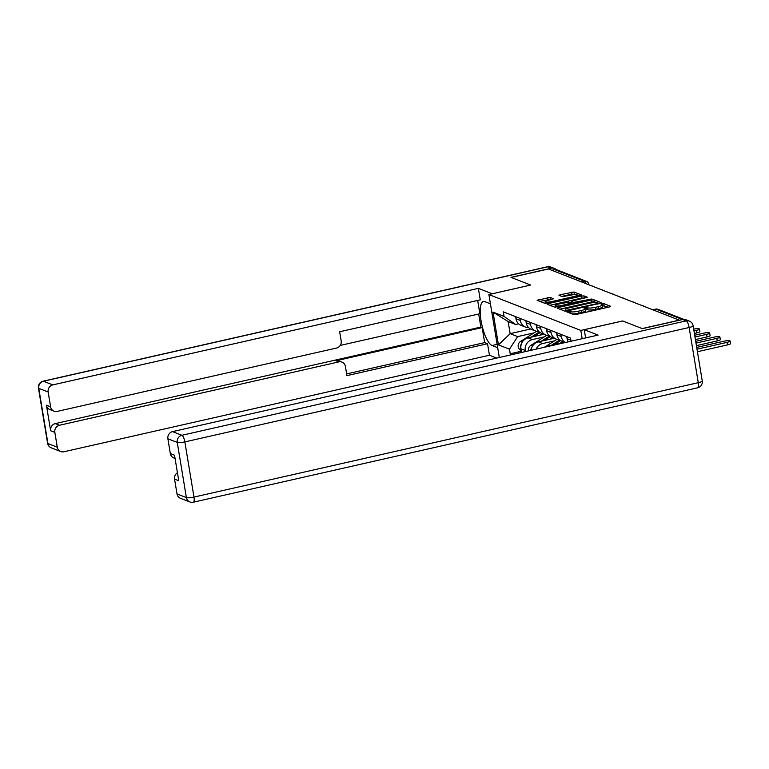 <?xml version="1.0" encoding="UTF-8"?>
<svg xmlns="http://www.w3.org/2000/svg" width="769" height="769" viewBox="0 0 769 769"><rect width="100%" height="100%" fill="white"/><g stroke="black" fill="none" stroke-linecap="round" stroke-linejoin="round"><path stroke-width="1.15" d="M567.782 311.493L566.945 311.954L573.789 314.627L576.269 314.463L609.394 306.946L610.586 306.283L603.752 303.611L601.098 304.13L602.06 304.543A6.315 1.182 -9.4 0 1 602.406 304.841A6.315 1.182 -9.4 0 1 598.224 306.677L595.466 307.302A6.315 1.182 -9.4 0 1 587.526 307.84L584.901 307.61L583.988 308.013L584.949 308.427A6.315 1.182 -9.4 0 1 585.296 308.725A6.315 1.182 -9.4 0 1 581.114 310.561L578.355 311.185A6.315 1.182 -9.4 0 1 570.406 311.724L567.782 311.493M550.171 297.401L537.089 300.256L544.788 303.313L547.278 303.149L581.7 295.056L574.001 291.999L560.293 294.71L558.986 295.286L562.341 296.651L570.396 295.219A5.287 0.99 -9.4 0 1 577.327 295.027A5.287 0.99 -9.4 0 1 573.837 296.565L552.036 301.506A5.287 0.99 -9.4 0 1 545.096 301.698A5.287 0.99 -9.4 0 1 548.585 300.17L553.526 298.766L550.171 297.401L550.498 299.352L539.828 301.371M679.46 320.106L642.153 328.574L622.621 320.942L580.816 330.43L488.892 294.546L530.697 285.059L511.154 277.436L548.46 268.977L679.479 320.221M558.409 307.494L557.217 308.158L564.811 311.128L567.291 310.955L601.714 302.871L594.014 299.814L591.534 299.977L558.409 307.494L558.611 308.705M554.795 307.216L547.201 304.255L548.403 303.582L581.527 296.075L584.007 295.902L587.362 297.267L572.626 300.89L571.319 301.467L573.587 302.4L591.87 299.006L554.795 307.216M551.738 270.255L554.593 269.602A4.028 3.768 -68.7 0 1 556.708 269.756L586.411 281.348A4.028 3.768 111.3 0 0 584.296 281.194L554.593 269.602M566.772 336.62L567.118 338.735A9.257 8.67 111.3 0 0 568.253 341.859M565.302 342.522A9.257 8.67 -68.7 0 1 561.216 336.428L560.87 334.313M556.545 332.631L556.891 334.736A9.257 8.67 111.3 0 0 562.149 341.407L565.119 342.57M559.428 339.658A9.257 8.67 -68.7 0 1 556.247 339.1A9.257 8.67 -68.7 0 1 550.989 332.439L550.642 330.324M546.317 328.632L546.663 330.747A9.257 8.67 111.3 0 0 551.921 337.408L556.247 339.1M549.201 335.668A9.257 8.67 -68.7 0 1 546.019 335.111A9.257 8.67 -68.7 0 1 540.761 328.44L540.415 326.335M536.089 324.643L536.435 326.758A9.257 8.67 111.3 0 0 541.693 333.419L546.019 335.111M564.359 342.272L548.547 345.858A9.257 8.67 111.3 0 0 545.913 346.925M538.973 331.67A9.257 8.67 -68.7 0 1 535.791 331.122A9.257 8.67 -68.7 0 1 530.533 324.451L530.187 322.336M536.147 349.136A9.257 8.67 -68.7 0 1 542.645 343.551L554.478 340.869M525.861 320.654L526.207 322.759A9.257 8.67 111.3 0 0 531.466 329.43L535.791 331.122M554.132 338.273L538.319 341.869A9.257 8.67 111.3 0 0 531.1 350.279M528.745 327.681A9.257 8.67 -68.7 0 1 525.563 327.123A9.257 8.67 -68.7 0 1 520.305 320.462L519.959 318.347M525.458 351.568L525.275 350.491A9.257 8.67 -68.7 0 1 532.417 339.562L544.25 336.88M515.634 316.655L515.98 318.77A9.257 8.67 111.3 0 0 521.238 325.431L525.563 327.123M543.904 334.284L528.092 337.87A9.257 8.67 111.3 0 0 520.949 348.799L521.555 352.452M518.662 323.826L515.691 324.499L508.146 321.557L510.145 333.65L517.691 336.591L509.463 349.174L510.222 353.759L512.26 354.557M509.463 349.174L498.447 344.877L493.025 312.118L504.041 316.424L515.691 324.499M571.069 341.215L570.55 338.1L503.282 311.839L504.041 316.424M488.892 294.546L499.312 357.498M580.816 330.43L582.181 338.696M530.572 329.017L510.145 333.65L498.447 344.877M517.691 336.591L534.013 332.89M521.353 351.231L510.222 353.759M508.146 321.557L493.025 312.118M571.838 313.867A6.315 1.182 -9.4 0 0 578.682 313.137L578.355 311.185M585.296 308.725L585.613 310.676A6.315 1.182 -9.4 0 1 581.441 312.512L578.682 313.137M602.406 304.841L602.723 306.793A6.315 1.182 -9.4 0 1 598.551 308.629L595.792 309.253A6.315 1.182 -9.4 0 1 587.843 309.792L585.42 309.513M608.279 307.196L602.54 305.629M596.283 302.525L594.341 301.765L591.851 301.929L559.851 309.186M599.301 303.697L598.436 303.361M566.676 310.263L597.484 303.553L598.397 303.149L597.388 302.717A6.315 1.182 -9.4 0 0 589.448 303.255L569.569 307.763A6.315 1.182 -9.4 0 0 565.398 309.599A6.315 1.182 -9.4 0 0 565.744 309.897L566.811 311.051M549.845 305.283L581.845 298.016L581.527 296.075M584.949 298.093L581.845 298.016M558.688 304.053A5.287 0.99 -9.4 0 0 555.199 305.581A5.287 0.99 -9.4 0 0 562.129 305.399L571.117 303.082L568.858 302.14L558.688 304.053M551.113 299.593L550.498 299.352M576 294.604L571.838 294.114L561.726 296.411M579.288 295.882L577.346 295.123M697.002 349.184L727.07 342.368A4.624 0.865 -9.4 0 0 730.127 341.023A4.624 0.865 -9.4 0 0 724.052 341.186L696.704 347.396M730.127 341.023L730.55 343.551A4.624 0.865 170.6 0 1 727.493 344.897L697.425 351.721M695.993 343.099L716.843 338.37A4.624 0.865 -9.4 0 0 719.899 337.024A4.624 0.865 -9.4 0 0 713.824 337.197L695.695 341.311M719.899 337.024L720.322 339.562A4.624 0.865 170.6 0 1 717.266 340.907L696.416 345.637M694.984 337.014L706.615 334.38A4.624 0.865 -9.4 0 0 709.672 333.035A4.624 0.865 -9.4 0 0 703.597 333.198L694.695 335.226M709.672 333.035L710.095 335.572A4.624 0.865 170.6 0 1 707.038 336.918L695.407 339.552M585.613 337.918L584.257 329.69L598.09 335.092L172.535 431.62L181.907 435.283L686.198 320.884L682.661 319.5L642.355 328.651L622.688 320.971L584.257 329.69M177.014 493.929L186.386 497.591A6.037 5.652 111.3 0 0 189.818 501.936L180.446 498.283A6.037 5.652 -68.7 0 1 177.014 493.929L174.563 479.116A6.037 5.652 -68.7 0 1 177.428 472.724M175.063 458.42L173.765 457.92A6.037 5.652 -68.7 0 1 170.333 453.566L167.882 438.753A6.037 5.652 -68.7 0 1 172.535 431.62M174.563 479.116L178.754 480.75L174.525 455.21L170.333 453.566M682.661 319.5A6.037 5.652 -68.7 0 1 685.823 319.731L689.36 321.115A6.037 5.652 111.3 0 0 686.198 320.884A6.037 1.778 77.2 0 1 689.139 327.507L184.848 441.906L193.98 497.082L698.271 382.683L689.139 327.507A6.037 1.134 170.6 0 0 693.119 325.748A6.037 6.037 0 0 0 689.36 321.115M497.687 347.694L492.054 345.502A22.637 6.69 -102.8 0 1 481.442 322.855A22.637 6.69 -102.8 0 1 483.422 301.486A22.637 6.69 -102.8 0 1 484.797 301.621L490.43 303.822M556.227 269.611A6.037 5.652 111.3 0 0 551.267 268.218L510.962 277.359L530.629 285.039L492.208 293.796M492.198 293.758L478.366 288.356L480.269 299.862L339.667 331.756L341.186 340.917A6.037 5.652 111.3 0 1 336.534 348.049L57.204 411.405A6.037 5.652 111.3 0 1 54.041 411.184L49.841 409.55A6.037 5.652 -68.7 0 1 46.419 405.196L50.639 430.746A6.037 5.652 -68.7 0 1 55.301 423.613L480.856 327.085L478.693 314.012M340.225 345.425L479.866 313.752L477.664 300.448M480.856 327.085L482.163 327.594L484.653 342.609L487.536 343.733L489.44 355.24L63.885 451.778A6.037 5.652 111.3 0 1 57.291 447.202L54.839 432.38L50.639 430.746M496.726 358.085L489.44 355.24M478.366 288.356L52.811 384.894A6.037 5.652 111.3 0 0 48.159 392.017L50.61 406.839A6.037 5.652 111.3 0 0 54.041 411.184M55.301 423.613L59.492 425.257L338.821 361.891A6.037 5.652 111.3 0 1 345.416 366.467L346.934 375.628L487.536 343.733M59.492 425.257A6.037 5.652 111.3 0 0 54.839 432.38M338.821 361.891L335.938 360.767L482.163 327.594M335.938 360.767A6.037 5.652 -68.7 0 1 339.1 360.988L341.984 362.112M346.646 373.907L484.653 342.609M693.984 330.93L696.387 330.391A4.624 0.865 -9.4 0 0 699.444 329.045A4.624 0.865 -9.4 0 0 693.686 329.142M699.444 329.045L699.867 331.574A4.624 0.865 170.6 0 1 696.81 332.919L694.397 333.467M559.745 339.946L551.469 345.194M556.91 339.331L544.385 347.271M560.563 340.571L554.276 344.56M562.716 341.628L560.207 343.214M549.518 335.957L541.241 341.205M546.682 335.332L530.812 345.396A5.027 4.71 111.3 0 0 528.486 350.875M531.706 347.732A5.027 4.71 111.3 0 0 530.764 350.356M550.335 336.582L544.048 340.561M552.488 337.629L549.979 339.216M539.29 331.958L531.014 337.207M536.454 331.343L520.584 341.398A5.027 4.71 111.3 0 0 521.084 350.328L521.209 350.376M521.478 343.733A5.027 4.71 111.3 0 0 520.959 348.866M540.107 332.583L533.821 336.572M542.26 333.64L539.751 335.226M520.949 348.799L525.275 350.491M528.092 337.87L532.417 339.562M538.319 341.869L542.645 343.551M526.207 322.759L530.533 324.451M548.547 345.858L549.306 346.156M536.435 326.758L540.761 328.44M546.663 330.747L550.989 332.439M556.891 334.736L561.216 336.428M567.118 338.735L570.906 340.206M515.98 318.77L520.305 320.462M682.516 319.539L655.899 309.148A4.028 1.192 -102.8 0 0 655.649 309.119L652.91 309.744M653.044 309.792L655.899 309.148A4.028 3.768 111.3 0 1 658.004 309.301A4.028 4.028 0 0 0 655.649 309.119M581.441 281.848L584.296 281.194A4.028 1.192 -102.8 0 1 585.738 283.521M586.411 281.348A4.028 4.028 0 0 1 588.919 284.443A4.028 0.75 170.6 0 1 588.756 284.703M570.685 313.416L570.406 311.724M581.441 312.512L581.114 310.561M586.958 309.446L586.632 307.494M587.843 309.792L587.526 307.84M595.792 309.253L595.466 307.302M598.551 308.629L598.224 306.677M604.069 305.562L603.752 303.611M569.8 313.07L569.521 311.378M591.851 301.929L591.534 299.977M594.341 301.765L594.014 299.814M568.502 310.686L568.416 310.147M597.58 304.091L597.484 303.553M565.955 311.166L565.744 309.897M548.605 304.803L548.403 303.582M584.334 297.853L584.007 295.902M571.751 303.505L571.434 301.554M573.741 303.322L573.587 302.4M576.164 302.765L576.068 302.236M590.15 299.593L590.054 299.064M562.226 305.927L562.129 305.399M569.906 304.188L569.819 303.649M552.123 302.044L552.036 301.506M573.924 297.103L573.837 296.565M560.495 295.921L560.293 294.71M571.838 294.114L571.521 292.162M574.328 293.95L574.001 291.999M538.598 300.89L538.396 299.679M548.009 299.516L547.691 297.574M727.493 344.897L727.07 342.368M717.266 340.907L716.843 338.37M707.038 336.918L706.615 334.38M189.818 501.936A6.037 6.037 0 0 0 193.346 502.205A6.037 1.778 77.2 0 0 193.98 497.082A6.037 1.134 170.6 0 1 186.386 497.591L177.255 442.406L167.882 438.753M177.255 442.406A6.037 1.134 -9.4 0 0 184.848 441.906A6.037 1.778 77.2 0 0 181.907 435.283A6.037 5.652 111.3 0 0 177.255 442.406M702.26 380.934A6.037 1.134 -9.4 0 1 698.271 382.683A6.037 1.778 77.2 0 1 697.637 387.807A6.037 6.037 0 0 0 702.26 380.934L693.119 325.748M46.419 405.196L50.61 406.839M48.159 392.017L38.777 388.355L47.918 443.54L57.291 447.202M551.267 268.218L547.73 266.833L43.439 381.232L52.811 384.894M497.139 344.349L492.054 345.502M38.777 388.355A6.037 5.652 -68.7 0 1 43.439 381.232A6.037 1.778 77.2 0 0 43.074 381.193A6.037 6.037 0 0 0 38.45 388.066A6.037 1.134 -9.4 0 0 38.777 388.355M47.918 443.54A6.037 1.134 170.6 0 1 47.582 443.252A6.037 6.037 0 0 0 51.35 447.885A6.037 5.652 -68.7 0 1 47.918 443.54M43.074 381.193L547.355 266.795A6.037 1.778 77.2 0 1 547.73 266.833A6.037 5.652 -68.7 0 1 550.892 267.064L554.43 268.439M696.81 332.919L696.387 330.391M532.533 346.069L530.812 345.396M522.305 342.07L520.584 341.398M644.864 306.6A4.028 4.028 0 0 0 643.105 305.918M634.636 302.611A4.028 4.028 0 0 0 632.877 301.929M624.409 298.622A4.028 4.028 0 0 0 622.65 297.93M614.181 294.623A4.028 4.028 0 0 0 612.422 293.941M603.953 290.634A4.028 4.028 0 0 0 602.194 289.942M593.726 286.645A4.028 4.028 0 0 0 591.967 285.953M658.004 309.301L683.804 319.366M598.522 303.87L598.397 303.149M565.657 311.185L565.398 309.599M571.646 303.409L571.319 301.467M555.478 307.283L555.199 305.581M571.252 303.88L571.117 303.082M545.375 303.38L545.096 301.698M577.538 296.276L577.327 295.027M193.346 502.205L697.637 387.807M38.45 388.066L47.582 443.252M51.35 447.885L60.722 451.547M550.892 267.064A6.037 6.037 0 0 0 547.355 266.795"/></g></svg>
